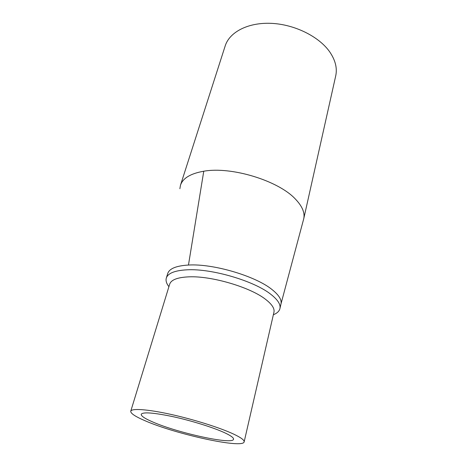 <?xml version="1.0" encoding="UTF-8"?>
<svg xmlns="http://www.w3.org/2000/svg" width="467" height="467" viewBox="0 0 467 467"><rect width="100%" height="100%" fill="white"/><g stroke="black" fill="none" stroke-linecap="round" stroke-linejoin="round"><path stroke-width="0.7" d="M179.871 188.726L180.472 185.253C182.831 178.19 190.594 173.514 203.764 171.226C231.264 166.229 278.35 180.63 295.342 199.012C302.248 206.198 305.044 212.777 303.737 218.743L280.871 304.373M168.914 286.668C166.439 283.516 165.575 280.638 166.322 278.04L167.729 273.504C169.358 268.595 176.269 265.776 188.464 265.046C213.092 263.452 255.91 276.143 272.279 289.756C278.968 295.15 281.87 299.872 280.988 303.924L279.937 308.564C279.289 311.197 277.1 313.258 273.364 314.746M303.743 218.743L335.709 75.917C337.402 68.2 335.388 60.167 329.679 51.819C318.99 36.525 294.531 24.36 271.251 23.35C247.948 22.293 229.466 32.153 225.199 45.894L180.472 185.253M166.322 278.04C167.922 273.218 174.833 270.475 187.045 269.815C211.714 268.362 254.69 281.081 271.146 294.572C277.877 299.913 280.807 304.583 279.937 308.564M224.715 432.781C213.542 427.591 191.931 420.808 173.321 416.739C153.614 412.641 142.914 411.818 141.221 414.264C141.011 416.015 144.887 418.601 152.855 422.016C177.711 432.967 232.969 445.074 233.541 439.231C233.821 437.824 230.879 435.676 224.715 432.781M244.148 441.87L273.948 312.201C274.742 308.576 271.987 304.321 265.688 299.429C250.452 287.263 211.405 275.74 188.826 276.849C177.518 277.357 171.132 279.803 169.679 284.181L130.754 411.205C131.507 408.199 147.251 409.197 170.362 414.276C193.431 419.337 220.179 427.772 233.693 434.129C241.013 437.602 244.498 440.183 244.148 441.87C243.155 449.003 176.082 434.287 145.441 420.907C135.412 416.64 130.515 413.406 130.754 411.205M188.464 265.046L203.764 171.226"/></g></svg>
